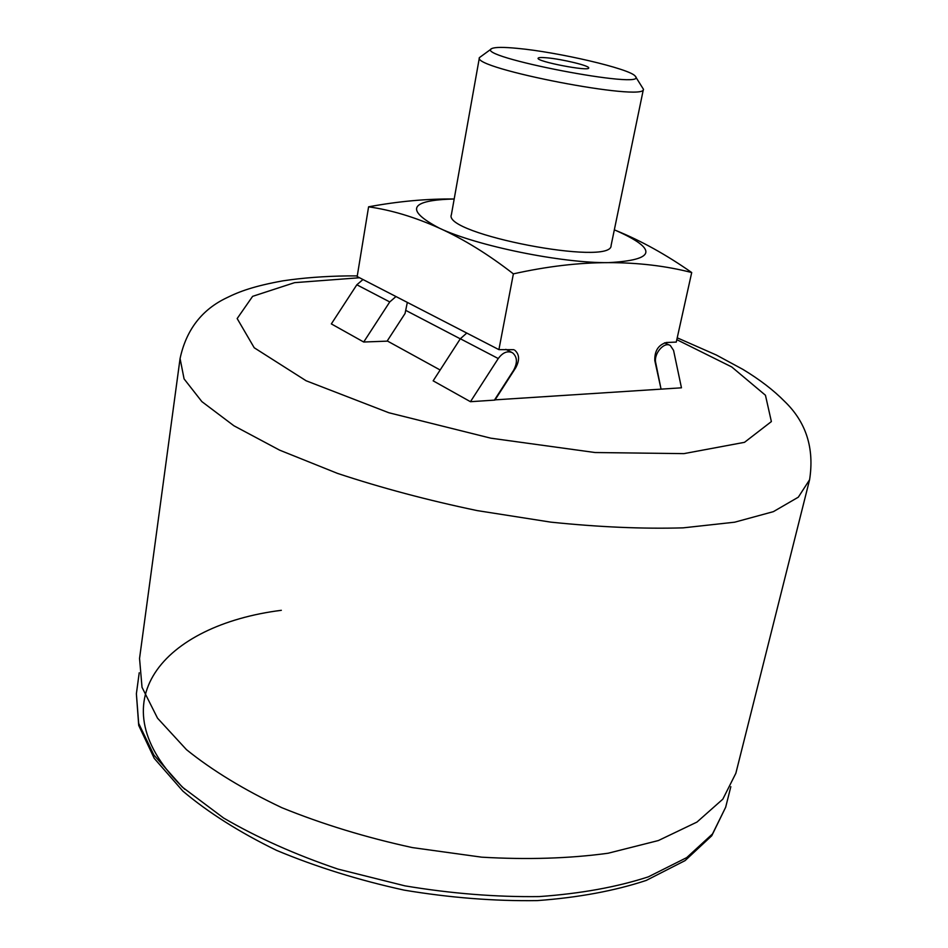 <?xml version="1.0" encoding="UTF-8"?>
<svg xmlns="http://www.w3.org/2000/svg" width="948" height="948" viewBox="0 0 948 948"><rect width="100%" height="100%" fill="white"/><g stroke="black" fill="none" stroke-linecap="round" stroke-linejoin="round"><path stroke-width="1.42" d="M470.457 401.703L494.418 400.127L513.567 370.36C517.667 362.705 517.312 356.839 512.513 352.774C507.536 350.499 502.784 352.431 498.257 358.545L470.457 401.703L433.153 380.835L460.337 338.756L466.76 333.056M661.503 389.118L681.458 387.803L673.554 350.357L670.307 345.487C664.003 341.387 653.362 354.066 655.743 362.894L661.005 388.881M691.708 272.538C666.183 265.961 638.49 262.655 608.604 262.632C655.696 260.048 658.173 249.36 616.022 230.554L614.328 229.866L616.022 230.554C641.073 240.745 666.302 254.739 691.708 272.538L676.28 342.086L666.349 342.501C658.339 344.894 654.487 350.926 654.807 360.607L661.064 389.142L494.56 399.89M440.156 370.004L387.246 340.936M362.977 279.53L356.839 284.779L331.338 323.908L363.7 342.015L387.104 341.15L405.057 313.492L407.332 302.4M368.594 206.818C398.397 201.308 426.932 198.701 454.199 198.997C409.56 200.135 404.63 209.852 439.386 228.172C476.773 245.911 561.903 263.295 608.604 262.632C578.671 262.643 546.925 266.388 513.378 273.865C488.41 254.431 463.738 239.204 439.386 228.172C415.046 217.199 391.453 210.077 368.594 206.818L357.171 276.532L498.909 349.634L513.792 349.694M513.378 273.865L498.909 349.634M494.927 400.092L515.724 367.753C519.824 360.086 519.48 354.208 514.669 350.132M809.592 479.759L735.849 773.284L722.826 799.164L696.97 822.07L658.386 840.544L608.118 853.236C569.404 858.509 527.254 859.824 481.655 857.17L412.333 847.583C366.023 837.511 322.557 824.227 281.947 807.743C244.134 789.862 212.316 770.499 186.483 749.667L157.534 718.181L142.022 687.324L139.546 658.457L180.073 358.534L184.078 378.892L201.865 401.608L233.895 425.759L279.648 450.158L337.512 473.396C381.262 487.876 427.832 500.283 477.223 510.605L550.776 522.135C598.863 527.112 642.969 529.008 683.117 527.858L734.664 522.194L773.367 511.659L798.323 497.179L809.592 479.759C814.498 448.214 806.132 422.05 784.482 401.277C773.497 390.138 759.632 379.508 742.9 369.388L716.356 355.026L677.228 337.82M547.008 57.828C562.318 59.143 589.988 65.85 588.708 67.983C589.395 71.752 536.047 61.478 538.097 58.231C538.405 57.449 541.379 57.307 547.008 57.828M517.442 48.372C558.088 52.069 629.839 68.777 635.136 76.041C651.643 90.972 471.109 56.216 491.988 48.478C495.259 47.08 503.744 47.045 517.442 48.372M635.598 76.741L643.419 89.207C646.536 102.135 471.713 68.469 479.404 57.627L491.301 48.952M643.419 89.207L611.093 245.508C612.313 266.672 442.384 233.955 451.378 214.758L479.404 57.627M395.98 296.546L389.746 301.938L363.7 342.015M676.813 339.668L731.726 366.947L765.451 395.245L771.376 421.576L744.512 442.325L683.887 453.63L595.06 452.528L490.851 438.189L388.834 412.747L306.109 380.764L254.218 347.762L237.166 318.552L252.618 296.345L294.579 282.658L359.541 277.752M730.825 786.686L725.67 807.234L712.529 833.92L686.707 857.608L648.361 876.841C616.899 887.079 580.508 893.656 539.199 896.583C495.851 897.128 451.106 893.561 404.962 885.859L337.938 869.091C295.219 854.575 257.121 837.558 223.633 818.041L182.324 787.101L153.86 754.999L138.681 723.407L136.382 693.758L139.226 672.76M184.801 789.317C94.042 702.527 164.075 625.028 281.331 610.311M515.724 367.753L515.096 367.421M460.29 338.827L406.479 310.754M498.257 358.545L460.337 338.756M356.839 284.779L389.746 301.938M357.266 275.904L347.288 275.915C324.263 276.235 302.779 277.871 282.824 280.857C254.076 286.059 239.583 291.439 227.188 297.565C201.971 309.404 186.258 329.738 180.073 358.534M725.67 807.234L711.747 835.769L685.084 860.606L646.252 880.419C614.683 890.859 578.375 897.578 537.315 900.6C494.275 901.24 449.885 897.744 404.144 890.125C358.854 880.218 316.336 866.97 276.603 850.392C239.595 832.344 208.382 812.614 182.952 791.201L154.251 758.388L138.716 725.421L136.382 693.758M669.632 345.179L664.536 342.821M511.636 352.312L505.829 349.338"/></g></svg>
